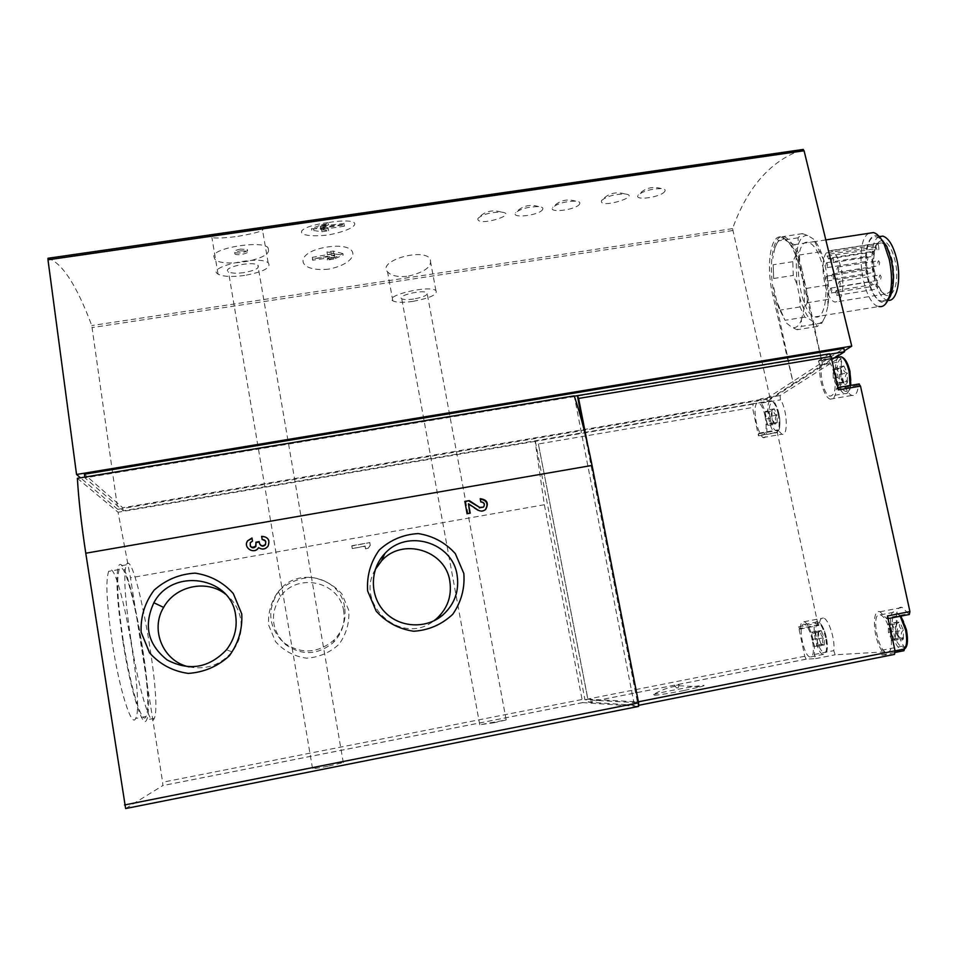 <?xml version="1.0" encoding="UTF-8"?>
<svg xmlns="http://www.w3.org/2000/svg" width="958" height="958" viewBox="0 0 958 958"><rect width="100%" height="100%" fill="white"/><g stroke="black" fill="none" stroke-linecap="round" stroke-linejoin="round"><path stroke-width="0.72" stroke-dasharray="4.79 3.59" d="M268.336 249.355C272.288 260.588 215.071 269.126 214.197 257.295C208.808 247.727 269.581 238.805 268.336 249.355M240.578 249.104C235.812 250.002 233.848 251.08 234.686 252.337C237.021 254.337 250.098 251.415 247.176 249.535L240.578 249.104M664.816 191.325C661.643 197.144 633.681 201.204 638.1 195.192C643.153 191.085 650.877 188.87 661.248 188.57C664.601 188.846 665.786 189.768 664.816 191.325M601.576 200.581L601.672 200.426C606.701 196.342 614.401 194.175 624.772 193.935C643.069 195.875 598.271 209.574 601.576 200.581M579.698 203.791C577.375 209.694 548.048 213.646 552.658 207.455C557.652 203.431 565.34 201.324 575.722 201.132C579.051 201.419 580.38 202.306 579.698 203.791M542.755 209.191C540.815 215.143 510.865 219.047 515.572 212.772C520.541 208.796 528.217 206.724 538.624 206.581C541.941 206.88 543.318 207.742 542.755 209.191M477.898 218.687L478.186 218.137C483.143 214.197 490.831 212.173 501.238 212.077C520.17 214.173 476.665 227.309 477.898 218.687M328.917 222.46C365.01 216.748 362.124 228.651 327.78 235.045C292.861 238.793 292.13 227.25 328.917 222.46M328.582 269.162C295.878 272.539 293.411 252.074 327.588 246.96C361.465 242.051 360.807 262.863 328.582 269.162M48.008 258.253C62.102 262.815 76.688 285.245 91.764 325.552L117.774 509.345L770.16 398.66L732.571 228.615C747.731 186.463 771.262 160.07 803.175 149.448M408.479 276.144C425.699 271.892 432.848 266.001 429.914 258.492C421.951 247.847 376.913 261.199 387.571 271.88C391.307 275.904 398.277 277.317 408.479 276.144M237.895 236.363C257.247 232.914 265.39 230.423 262.288 228.878C253.75 227.944 199.994 236.159 211.922 237.608C216.496 238.41 225.154 238.003 237.895 236.363M840.753 367.944L840.908 376.865L840.753 367.944L843.914 366.004C842.489 365.022 841.435 365.669 840.753 367.944L833.053 369.237L833.939 369.8L836.178 367.297L843.914 366.004C842.777 369.92 843.89 372.279 847.267 373.069L843.914 366.004M847.411 382.062L847.267 373.069C844.669 375.799 844.716 378.793 847.411 382.062L845.471 381.655C843.615 381.571 843.196 382.326 844.226 383.919C845.639 384.936 846.704 384.326 847.411 382.062L839.675 383.38L838.741 382.781L836.526 385.224L844.226 383.919C841.579 380.637 840.477 378.29 840.908 376.865L844.226 383.919M771.897 410.323L772.184 417.963L771.19 414.862L771.897 410.323L774.268 408.862L771.897 410.323L765.191 411.473L765.981 412.048L767.526 410.012L774.268 408.862C773.262 412.275 774.16 414.359 776.95 415.113L774.268 408.862M777.225 422.813L776.95 415.113C774.806 417.413 774.89 419.975 777.225 422.813L775.417 422.394L774.83 424.202L777.225 422.813L770.471 423.975L769.657 423.376L768.112 425.352L774.83 424.202C772.543 421.364 771.657 419.281 772.184 417.963L774.83 424.202M896.185 622.329L896.221 630.819C895.119 629.262 895.107 626.424 896.185 622.329L896.401 623.814L899.766 621.934C898.197 620.365 896.999 620.497 896.185 622.329L888.377 623.862L889.958 625.083L891.91 623.478L899.766 621.934C898.628 626.065 899.849 628.795 903.394 630.136L899.766 621.934M903.418 638.675L903.394 630.136C900.64 632.46 900.652 635.31 903.418 638.675L900.376 637.693L899.813 638.974C901.382 640.579 902.58 640.483 903.418 638.675L895.562 640.231L893.922 638.962L891.994 640.507L899.813 638.974C897.107 635.609 895.91 632.891 896.221 630.819L899.813 638.974M818.563 630.867L818.755 638.172C817.653 636.842 817.593 634.412 818.563 630.867L818.599 632.184L821.222 630.568L811.761 632.184L813.019 633.274L814.396 631.909L821.222 630.568C820.216 634.136 821.186 636.495 824.108 637.669L821.222 630.568M824.287 645.033L824.108 637.669C821.856 639.669 821.916 642.123 824.287 645.033L821.736 644.147L821.605 645.249L824.287 645.033L817.449 646.375L816.156 645.249L814.803 646.578L821.605 645.249L818.755 638.172L821.605 645.249M838.334 389.882L837.148 387.691L836.37 388.984C835.604 396.408 833.568 399.797 830.263 399.139C824.335 397.857 818.24 377.656 819.916 365.154L841.579 361.537L839.986 357.394L780.075 395.546L780.459 399.857C787.332 409.126 788.458 437.064 781.932 434.225L777.728 429.914L777.345 432.585L817.677 623.191L818.815 625.43L819.318 624.616C819.773 619.778 821.138 617.575 823.377 618.006C828.658 618.724 835.544 640.279 833.735 650.65L835.16 654.793L903.945 650.71M841.579 361.537C839.747 374.027 845.938 394.169 852.081 395.414C855.494 396.049 857.626 392.648 858.464 385.224L858.931 383.99M894.521 654.398L881.947 655.08L881.588 650.29C872.977 637.345 871.72 608.522 880.019 611.779L886.126 618.066L908.519 613.695L909.322 614.485M908.519 613.695L902.232 607.468C893.658 604.282 894.76 633.058 903.61 645.92L904.52 648.937M835.256 357.717L767.262 401.378L753.347 403.737L752.509 407.521L538.384 443.985L588.416 702.19L638.052 705.447L638.076 701.879L587.613 444.452M892.581 261.51C889.91 250.697 886.222 244.494 881.528 242.901C878.905 242.386 876.75 243.943 875.061 247.547C871.169 259.438 872.127 272.371 877.935 286.322C880.21 290.765 882.653 293.328 885.252 293.998C893.227 292.645 895.67 281.82 892.581 261.51M826.299 252.936C818.683 262.456 825.533 300.668 835.113 302.057C842.465 300.8 844.573 289.963 841.447 269.557C838.813 258.672 835.316 252.409 830.957 250.745L828.706 250.864L829.436 254.193L878.666 246.541L877.923 243.224L875.301 245.332L826.299 252.936L828.514 258.935C829.58 258.732 829.891 257.151 829.436 254.193M877.923 243.224L828.706 250.864M838.789 268.97L837.759 267.138C836.657 268.491 836.789 270.156 838.154 272.144L838.789 268.97M840.346 283.293L839.316 281.448C838.214 282.802 838.346 284.454 839.723 286.442L840.346 283.293M833.711 259.426L832.706 257.618C831.604 258.971 831.736 260.624 833.089 262.6L833.711 259.426M837.304 292.334L836.286 290.49C835.196 291.819 835.34 293.471 836.705 295.435L837.304 292.334M833.688 275.808L832.682 273.988C831.592 275.317 831.736 276.97 833.077 278.934L833.688 275.808M827.652 264.504L826.658 262.708C825.592 264.037 825.724 265.677 827.053 267.629L827.652 264.504M831.843 289.927L830.837 288.107C829.772 289.436 829.915 291.064 831.257 293.004L831.843 289.927M827.712 277.952L826.706 276.144C825.652 277.473 825.796 279.101 827.113 281.041L827.712 277.952M807.75 235.524C803.786 234.997 800.637 237.931 798.325 244.314L796.014 254.84L796.876 283.939L799.87 297.83C802.612 307.422 805.989 314.619 809.977 319.409L815.486 323.529C819.473 324.714 822.754 322.295 825.317 316.26L827.94 305.853C829.173 296.788 828.957 286.646 827.281 275.449L823.617 259.235C820.707 249.918 817.294 243.164 813.366 238.973L807.75 235.524L802.469 233.632L798.038 237.823L798.325 244.314M823.629 269.821C819.844 254.038 814.911 244.937 808.827 242.53C790.901 236.458 797.679 313.709 815.102 316.847C824.239 320.319 829.281 294.322 823.629 269.821M796.014 254.84L792.829 261.702L793.248 275.425L796.876 283.939M824.084 260.78L813.366 238.973M827.94 305.853L827.281 275.449M815.486 323.529L817.246 326.462L821.892 323.074L825.317 316.26M799.87 297.83L800.05 306.919L804.792 317.122L809.977 319.409M792.829 261.702L773.154 264.767L773.645 278.503L793.248 275.425M802.469 233.632L782.291 236.722L778.04 240.901L798.038 237.823M815.162 241.476L794.589 244.637L799.547 254.996L799.738 264.588C796.805 254.481 793.32 247.176 789.296 242.673L794.589 244.637M820.228 251.786L799.547 254.996M827.496 285.053L806.768 288.334L807.163 302.764L803.774 309.733C804.888 300.668 804.6 290.525 802.924 279.293L806.768 288.334M827.808 299.459L807.163 302.764M821.892 323.074L801.606 326.367L797.14 329.732L791.943 327.349C795.775 328.57 798.912 326.163 801.331 320.152L801.606 326.367M817.246 326.462L797.14 329.732M804.792 317.122L785.057 320.307L776.77 301.507L778.794 307.973L785.057 320.307M800.05 306.919L780.399 310.081M773.154 264.767L773.645 278.503M782.291 236.722L783.884 239.177C780.063 238.626 777.07 241.536 774.89 247.918L778.04 240.901M868.93 233.273C853.614 240.554 862.392 304.369 878.917 306.524L815.102 316.847M882.222 240.65C879.791 240.65 877.791 242.362 876.211 245.763C872.031 258.528 873.061 272.371 879.276 287.316C888.617 307.722 901.502 287.4 895.047 260.72C891.91 248.278 887.659 241.584 882.282 240.65M879.264 236.566C865.445 242.027 872.87 298.321 887.563 300.153L887.934 300.225M890.844 260.36C887.491 246.805 882.881 239.021 877.049 237.033C859.877 232.004 865.014 298.68 881.767 301.087C890.557 303.914 895.85 281.365 890.844 260.36M879.3 236.614C869.9 230.543 863.086 249.511 866.224 271.198C869.062 292.92 880.606 308.811 887.958 300.165M369.764 542.839L370.219 545.389L368.1 548.383L365.537 548.85L365.082 546.299L352.233 548.575L351.79 546.024L369.848 542.563L370.219 545.389M348.784 610.294L341.85 593.864C333.635 584.727 323.397 579.231 311.134 577.387C298.716 578.141 287.843 582.727 278.55 591.134C271.198 601.289 267.893 612.593 268.611 625.023L275.521 641.632C283.831 650.877 294.178 656.398 306.56 658.194C319.074 657.332 329.935 652.649 339.168 644.123C346.389 633.909 349.598 622.628 348.784 610.294M77.37 478.329L118.073 512.243L130.492 577.806L162.632 782.231L162.8 785.584L125.63 808.552M752.713 404.168L535.103 441.363L544.36 504.722L582.692 702.585L638.567 706.417M327.935 766.256C316.032 768.532 310.883 769.202 312.488 768.268L327.887 764.592C339.683 762.34 344.82 761.682 343.299 762.604L327.935 766.256M494.472 722.679L479.754 724.751L506.171 719.949L494.472 722.679M800.17 628.328C800.589 623.502 801.882 621.299 804.049 621.754C809.139 622.508 815.917 644.135 814.252 654.494L815.641 658.649L806.181 659.14L804.744 656.254L798.577 626.891L799.702 629.143L800.17 628.328L819.318 624.616M780.075 395.546L760.856 398.803L761.251 403.114C767.933 412.443 769.202 440.417 762.903 437.531L758.82 433.184L758.461 435.866L752.509 407.521M683.904 690.538C665.69 694.023 655.14 695.616 652.254 695.304C651.129 693.496 720.476 681.282 700.49 686.826L683.904 690.538M538.384 443.985L587.901 699.172L637.345 701.831L583.841 428.825M587.901 699.172L584.943 699.759L633.861 702.525L574.237 395.858M637.345 701.831L633.861 702.525M112.218 642.495C106.661 604.139 105.476 580.416 108.661 571.351C117.666 551.7 145.173 702.43 135.653 718.428C131.749 728.679 119.427 690.023 112.218 642.495M535.103 441.363L118.073 512.243M535.33 441.099L584.943 699.759M577.351 395.666L830.107 354.149M760.856 398.803L753.347 403.737L123.211 510.806L84.975 477.874L828.335 354.436L818.36 360.998L839.986 357.394M117.774 509.345L80.496 477.814M767.262 401.378L766.663 398.54L122.732 507.752L84.412 474.246M122.732 507.752L123.211 510.806M84.975 477.874L84.855 477.084M766.663 398.54L843.83 348.425M770.16 398.66L793.32 383.751L772.89 295.543C765.682 266.096 770.352 233.045 782.015 237.165C789.44 240.195 795.679 251.583 800.708 271.33L802.313 271.078C797.619 251.283 791.619 239.859 784.315 236.818C772.819 232.674 767.705 265.785 774.411 295.303L793.32 383.751L844.369 350.868M802.313 271.078L822.623 364.866L800.708 271.33M774.89 247.918L772.759 258.444M773.801 287.58L776.77 301.507M786.626 323.193L791.943 327.349M801.331 320.152L803.774 309.733M802.924 279.293L799.738 264.588M789.296 242.673L783.884 239.177M879.695 262.54L878.63 260.72C877.432 262.085 877.552 263.737 878.989 265.713L879.695 262.54M881.192 276.814L880.115 274.982C878.917 276.335 879.049 278 880.486 279.952L881.192 276.814M874.403 253.08L873.349 251.283C872.163 252.637 872.283 254.289 873.696 256.241L874.403 253.08M877.839 285.855L876.774 284.035C875.6 285.376 875.732 287.017 877.157 288.957L877.839 285.855M874.187 269.414L873.133 267.605C871.96 268.959 872.079 270.599 873.492 272.539L874.187 269.414M867.888 258.205L866.846 256.421C865.697 257.762 865.816 259.402 867.206 261.33L867.888 258.205M872.055 283.52L871.002 281.712C869.852 283.053 869.984 284.682 871.385 286.598L872.055 283.52M867.78 271.617L866.75 269.833C865.601 271.162 865.733 272.791 867.122 274.707L867.78 271.617M875.301 245.332L877.6 251.271C878.761 251.056 879.109 249.475 878.666 246.541M834.107 373.943C832.095 365.573 829.46 360.675 826.191 359.226C817.102 355.729 821.066 394.241 829.927 396.121C834.969 395.594 836.358 388.194 834.107 373.943M819.916 365.154L818.36 360.998M765.107 416.155C763.346 408.587 761.179 404.192 758.592 402.983C751.719 400.264 755.886 433.615 762.556 434.92C766.208 434.381 767.059 428.118 765.107 416.155M812.372 640.231C810.24 631.25 807.606 625.981 804.481 624.412C797.272 621.646 803.079 655.703 810.037 657.032C813.474 656.805 814.252 651.2 812.372 640.231M890.401 633.046C887.874 622.832 884.569 616.76 880.486 614.856C870.846 611.276 877.241 650.614 886.617 652.566C891.335 652.458 892.605 645.955 890.401 633.046M886.126 618.066L886.892 618.856L887.479 615.97M814.803 646.578L811.965 639.501L811.761 632.184M811.965 639.501L818.755 638.172M814.396 631.909L817.258 639.01L824.108 637.669M817.258 639.01L817.449 646.375M891.994 640.507L888.437 632.34L888.377 623.862M888.437 632.34L896.221 630.819M891.91 623.478L895.526 631.681L903.394 630.136M895.526 631.681L895.562 640.231M768.112 425.352L765.49 419.113L765.191 411.473M765.49 419.113L772.184 417.963M767.526 410.012L770.184 416.275L776.95 415.113M770.184 416.275L770.471 423.975M836.526 385.224L833.244 378.159L833.053 369.237M833.244 378.159L840.908 376.865M836.178 367.297L839.507 374.374L847.267 373.069M839.507 374.374L839.675 383.38M413.64 299.04C407.725 299.878 403.761 299.782 401.749 298.74C396.289 295.759 422.837 289.388 427.017 292.693C428.274 294.968 423.819 297.088 413.64 299.04M413.114 301.339C403.031 302.764 396.277 302.596 392.828 300.824C383.44 295.771 428.813 284.861 435.89 290.514C438.022 294.405 430.429 298.022 413.114 301.339M243.991 272.611C236.542 273.593 231.357 273.341 228.459 271.832C221.13 267.737 252.05 260.648 257.846 265.115C259.953 267.977 255.343 270.467 243.991 272.611M244.553 275.449C231.86 277.137 223.034 276.694 218.053 274.12C205.467 267.174 258.301 255.056 268.132 262.684C271.701 267.557 263.845 271.821 244.553 275.449M342.916 253.631L333.252 251.068L326.953 251.882L334.33 253.391L312.308 257.343L312.428 258.995L334.378 255.044L327.253 258.959L333.48 258.157L342.916 253.631L343.18 255.115L333.647 259.127L333.48 258.157M344.185 223.465L320.439 226.172L328.402 223.609L321.708 224.711L311.458 228.663L321.409 228.794L328.031 227.693L320.367 227.118L344.042 224.423L344.185 223.465L344.365 226.208L344.042 224.423M333.647 259.127L327.444 260.049L334.725 256.972L312.643 260.241L312.607 259.019L334.749 255.75L327.468 254.804L333.755 253.87L343.18 255.115M333.755 253.87L333.252 251.068M327.444 260.049L327.253 258.959M334.725 256.972L334.378 255.044M312.643 260.241L312.428 258.995M312.607 259.019L312.308 257.343M334.749 255.75L334.33 253.391M327.468 254.804L326.953 251.882M344.365 226.208L320.81 229.621L328.57 230.77L321.936 231.74L311.733 230.243L321.888 225.753L328.618 224.783L320.798 228.232L344.425 224.807M320.798 228.232L320.439 226.172M320.81 229.621L320.367 227.118M328.57 230.77L328.031 227.693M321.936 231.74L321.409 228.794M311.733 230.243L311.458 228.663M321.888 225.753L321.708 224.711M328.618 224.783L328.402 223.609M240.865 250.792L247.463 251.212C250.385 253.08 237.309 256.002 234.973 254.014L234.65 253.571C234.818 252.421 236.889 251.487 240.865 250.792M189.205 666.9C206.293 670.037 220.579 665.008 232.064 651.811C239.56 642.04 242.446 631.214 240.709 619.311C238.829 608.893 233.692 600.462 225.31 594.008M375.261 569.543C354.125 604.486 401.749 646.375 433.711 620.94M343.671 611C339.946 581.841 297.83 571.926 280.634 596.331C269.725 613.611 271.234 629.598 285.137 644.279C301.662 655.99 317.816 655.332 333.612 642.279C342.054 633.382 345.407 622.951 343.671 611M344.593 607.216C340.677 576.584 296.417 566.142 278.335 591.781C266.851 609.935 268.432 626.736 283.065 642.171C300.429 654.494 317.421 653.799 334.019 640.088C342.904 630.735 346.425 619.778 344.593 607.216M370.303 545.114L368.1 548.383M368.183 548.12L365.537 548.85M365.609 548.575L365.082 546.299M365.166 546.024L352.233 548.575M352.281 548.311L351.79 546.024M351.837 545.761L369.848 542.563M480.221 498.699L480.784 501.764M485.694 509.381L485.323 509.788C482.916 511.788 480.341 512.003 477.599 510.446L468.127 504.195M469.863 513.56L467.121 513.692M466.786 514.099L464.834 501.381M480.425 502.196C483.646 502.507 484.664 504.159 483.491 507.153M268.815 540.432L268.084 546.647C265.318 549.7 262.193 550.143 258.72 547.976L258.552 547.653M258.72 547.976L258.516 548.275C254.014 555.161 242.913 547.772 247.823 541.15M252.158 538.372L252.505 541.162M250.242 546.024L250.529 542.887L252.684 541.51M259.355 541.965L259.462 543.198M262.3 539.833L265.749 541.557M259.798 544.168L259.618 543.533M130.779 638.926C124.887 598.882 123.366 574.189 126.24 564.837C134.467 544.635 162.992 701.831 154.238 718.368C150.729 728.978 138.395 688.574 130.779 638.926M122.732 640.387C116.864 600.319 115.475 575.578 118.541 566.19C127.27 545.88 155.879 703.172 146.634 719.817C142.886 730.487 130.312 690.095 122.732 640.387M123.199 640.495C117.595 602.187 116.253 578.524 119.187 569.507C127.51 549.988 154.909 700.585 146.047 716.44C142.455 726.631 130.444 687.964 123.199 640.495M676.348 685.257L679.126 684.85L676.348 685.257M677.198 687.832L678.192 687.688L677.198 687.832M732.571 228.615L91.764 325.552M544.36 504.722L130.492 577.806M581.686 699.568L162.632 782.231M582.751 702.609L162.8 785.584M804.744 656.254L587.386 699.148M758.461 435.866L777.345 432.585M798.577 626.891L817.677 623.191M806.289 659.152L588.487 702.214M638.878 705.28L638.052 705.447M815.641 658.649L835.16 654.793M881.947 655.08L895.263 652.434M732.595 230.567L92.207 327.564M772.89 295.543L774.411 295.303M827.029 256.253L876.031 248.625M836.37 388.984L858.464 385.224M761.251 403.114L780.459 399.857M759.263 433.663L778.195 430.381M814.252 654.494L833.735 650.65M881.588 650.29L903.61 645.92M906.4 629.849C901.454 607.288 888.413 609.168 893.323 631.094C897.957 653.093 911.333 652.458 906.4 629.849M900.233 616.257L895.526 611.934C885.659 608.402 892.03 647.68 901.634 649.572L903.538 649.452M849.914 371.488C845.172 349.85 833.64 357.418 838.346 378.398C842.812 399.582 854.656 393.175 849.914 371.488M838.705 357.142C831.927 360.938 837.076 392.229 844.705 393.606C847.495 394.157 849.279 391.463 850.057 385.499M826.335 637.453C822.204 617.994 812.48 619.407 816.587 638.387C820.503 657.416 830.478 656.96 826.335 637.453M825.58 637.645C823.437 628.676 820.766 623.418 817.569 621.874C810.193 619.143 815.976 653.152 823.114 654.446C826.634 654.206 827.461 648.602 825.58 637.645M778.926 413.928C774.95 395.163 766.292 400.839 770.256 419.113C774.052 437.543 782.925 432.741 778.926 413.928M778.147 413.916C776.387 406.36 774.172 401.989 771.525 400.779C764.496 398.097 768.615 431.411 775.441 432.681C779.189 432.13 780.087 425.867 778.147 413.916M771.19 414.862L771.657 413.88M881.528 242.901L830.957 250.745M885.252 293.998L835.113 302.057M778.794 307.973L779.788 308.835M825.832 239.907L808.827 242.53M877.935 286.322L879.276 287.316M875.061 247.547L876.211 245.763M879.36 236.674L877.049 237.033M887.563 300.153L881.767 301.087M582.692 702.585L162.836 785.548M806.181 659.14L588.416 702.19M782.015 237.165L784.315 236.818M838.154 272.144L878.989 265.713M837.759 267.138L878.63 260.72M839.723 286.442L880.486 279.952M839.316 281.448L880.115 274.982M833.089 262.6L873.696 256.241M832.706 257.618L873.349 251.283M836.705 295.435L877.157 288.957M836.286 290.49L876.774 284.035M833.077 278.934L873.492 272.539M832.682 273.988L873.133 267.605M827.053 267.629L867.206 261.33M826.658 262.708L866.846 256.421M831.257 293.004L871.385 286.598M830.837 288.107L871.002 281.712M827.113 281.041L867.122 274.707M826.706 276.144L866.75 269.833M828.514 258.935L877.6 251.271M818.659 360.95L840.298 357.346M837.148 387.691L837.831 387.571M830.263 399.139L852.081 395.414M762.903 437.531L781.932 434.225M758.82 433.184L777.728 429.914M799.702 629.143L818.815 625.43M804.049 621.754L823.377 618.006M815.557 658.637L835.065 654.781M886.892 618.856L888.054 618.629M880.019 611.779L902.232 607.468M880.486 614.856L895.526 611.934L900.891 616.126M895.059 650.877L886.617 652.566M850.836 385.367C849.95 391.307 847.914 394.049 844.705 393.606L829.927 396.121M831.484 358.34L826.191 359.226M804.481 624.412L817.569 621.874L820.623 623.826C820.946 624.257 823.341 625.957 826.383 637.465C828.359 650.937 826.562 651.344 826.227 652.602L823.114 654.446L810.037 657.032M758.592 402.983L771.525 400.779C773.896 403.342 773.956 397.666 778.95 413.844C780.974 425.843 779.812 432.118 775.441 432.681L762.556 434.92M813.019 633.274L818.599 632.184M816.156 645.249L821.736 644.147M889.958 625.083L896.401 623.826M893.922 638.962L900.376 637.681M765.981 412.048L771.741 411.054M769.657 423.376L775.417 422.382M833.939 369.8L840.669 368.674M838.741 382.781L845.471 381.643M506.171 719.949L427.017 292.693M479.754 724.751L401.749 298.74M435.89 290.514L429.938 258.48M392.828 300.824L387.559 271.88M343.299 762.604L257.846 265.115M312.488 768.268L228.459 271.832M268.132 262.684L262.3 228.866M218.053 274.12L211.91 237.608M234.686 252.337L234.973 254.014M247.176 249.535L247.463 251.212M232.064 651.811L226.447 649.823M333.612 642.279L334.019 640.088M280.634 596.331L278.335 591.781M126.24 564.837L118.541 566.19M154.238 718.368L146.634 719.817M119.187 569.507L108.661 571.351M146.047 716.44L135.653 718.428M501.238 212.077C492.161 209.359 484.485 211.383 478.186 218.137M538.624 206.581C529.534 203.898 521.847 205.958 515.572 212.772M575.722 201.132C566.621 198.474 558.933 200.581 552.658 207.455M624.772 193.923C615.647 191.301 607.947 193.468 601.672 200.426M661.26 188.57C652.099 185.972 644.387 188.187 638.1 195.192M700.49 686.826L678.887 685.748C669.175 686.934 660.302 690.107 652.254 695.304M678.192 687.688L679.126 684.85M676.611 687.964L674.695 685.629"/><path stroke-width="1.44" d="M888.054 618.629L909.322 614.485L909.932 611.587L860.512 386.122L858.931 383.99M895.263 652.434L903.945 650.71L904.52 648.937M878.917 306.524C882.677 307.29 885.779 304.967 888.234 299.555C892.209 289.16 892.569 275.82 889.287 259.51L884.222 244.374C880.857 237.512 877.253 233.572 873.433 232.578L868.93 233.273M887.934 300.225C896.616 302.393 901.706 280.071 896.784 259.426C893.419 245.883 888.796 238.111 882.905 236.123L879.264 236.566M887.958 300.165L890.401 296.142C894.006 286.741 894.329 274.683 891.371 259.965L886.797 246.302L879.3 236.614M592.056 465.42L638.591 702.801L638.567 706.417L125.63 808.552L85.777 553.221C81.466 524.936 78.664 499.968 77.37 478.329L574.237 395.858C580.835 415.556 586.775 438.752 592.056 465.42L85.777 553.221M262.145 539.474C265.426 539.749 266.48 541.414 265.318 544.455C262.779 546.551 260.827 546.132 259.462 543.198L259.199 541.617L255.99 542.18L255.702 546.12C251.547 548.335 249.763 547.138 250.349 542.551L252.505 541.162L251.978 538.013L247.631 540.803C242.721 547.449 253.834 554.85 258.361 547.94L258.552 547.653C262.037 549.82 265.174 549.377 267.953 546.311C270.3 540.204 268.192 536.875 261.618 536.336L262.145 539.474M480.784 501.764C484.269 502.243 485.191 504.028 483.539 507.093L479.659 507.441L469.3 500.603L464.834 501.381L467.121 513.692L470.198 513.153L468.462 503.776L477.946 510.039C480.7 511.596 483.287 511.38 485.694 509.381C489.011 503.225 487.191 499.669 480.221 498.699L480.784 501.764M463.828 573.471L455.301 553.604C445.314 542.551 432.956 535.881 418.215 533.582C403.306 534.444 390.301 539.929 379.212 550.048C370.495 562.298 366.639 575.938 367.644 590.978L376.159 611.108C386.266 622.317 398.779 629.035 413.7 631.25C428.741 630.244 441.746 624.592 452.727 614.317C461.265 601.983 464.965 588.368 463.828 573.471M241.739 613.91L233.297 593.553C223.13 582.236 210.401 575.435 195.097 573.135C179.553 574.07 165.878 579.746 154.106 590.164C144.754 602.774 140.443 616.796 141.161 632.232L149.592 652.865C159.866 664.337 172.763 671.187 188.259 673.414C203.958 672.324 217.634 666.481 229.285 655.883C238.458 643.189 242.602 629.202 241.739 613.91M638.878 705.28L894.521 654.398L895.047 650.829L638.399 701.807M829.233 353.849L831.077 356.46L838.334 389.882L860.512 386.122M587.613 444.452L578.596 398.444L577.566 395.642L574.333 396.169M909.932 611.587L887.479 615.97L895.047 650.829M583.841 428.825L577.351 395.666M803.175 149.448L804.073 150.753L47.984 259.81L48.008 258.253L803.175 149.448M80.496 477.814L76.544 474.473L47.984 259.81M844.369 350.868L851.734 346.113L76.544 474.473M851.734 346.113L804.073 150.753M84.855 477.084L84.412 474.246L843.83 348.425L844.561 351.742L835.256 357.717M830.107 354.149L844.561 351.742M225.31 594.008C206.545 579.195 175.338 585.841 163.626 607.408C149.759 629.885 163.375 661.774 189.205 666.9M235.632 615.383C231.141 576.56 172.344 567.22 153.879 602.738C143.389 625.514 147.831 644.59 167.195 659.978C189.241 671.414 208.988 668.025 226.447 649.823C234.411 639.465 237.464 627.981 235.632 615.383M433.711 620.94L436.118 619.072C447.47 608.821 452.032 596.175 449.817 581.123C445.47 550.06 402.3 537.175 381.5 560.921L375.261 569.543M457.086 575.039C452.475 542.18 406.803 528.529 384.793 553.64C369.716 569.28 369.537 595.972 384.565 611.791C399.39 627.789 426.059 629.286 442.62 615.192C454.631 604.342 459.445 590.966 457.086 575.039M480.281 499.07C486.951 500.351 488.628 503.92 485.323 509.788M469.803 513.225L468.462 503.776M464.905 501.741L469.3 500.603M468.965 501.034L479.659 507.441M483.491 507.153L479.299 507.848M262.229 539.462L261.618 536.336M261.762 536.684C265.007 536.336 267.354 537.582 268.815 540.432M247.631 540.803L252.038 538.384M255.99 542.18L255.87 546.455C253.798 548.419 251.93 548.275 250.242 546.024M256.157 542.527L259.259 541.977M265.749 541.557L265.462 544.791C263.294 546.767 261.402 546.551 259.798 544.168M638.591 702.801L124.54 804.971M831.077 356.46L578.596 398.444M895.059 650.877L901.634 649.572C906.472 649.452 907.801 642.95 905.609 630.053L900.233 616.257M850.057 385.499L849.087 371.429C847.064 363.07 844.381 358.184 841.04 356.759L838.705 357.142M873.433 232.578L825.832 239.907M882.905 236.123L879.36 236.674M886.797 246.302L884.222 244.374M890.401 296.142L888.234 299.555M829.628 353.789L577.566 395.642M803.331 149.448L47.948 258.289M837.831 387.571L859.29 383.93M900.891 616.126L906.46 629.861C909.046 645.345 906.052 648.35 903.538 649.452M831.484 358.34L841.04 356.759C844.896 357.897 847.866 362.771 849.95 371.369L850.836 385.367M163.626 607.408L153.879 602.738M436.118 619.072L442.62 615.192M381.5 560.921L384.793 553.64"/></g></svg>
